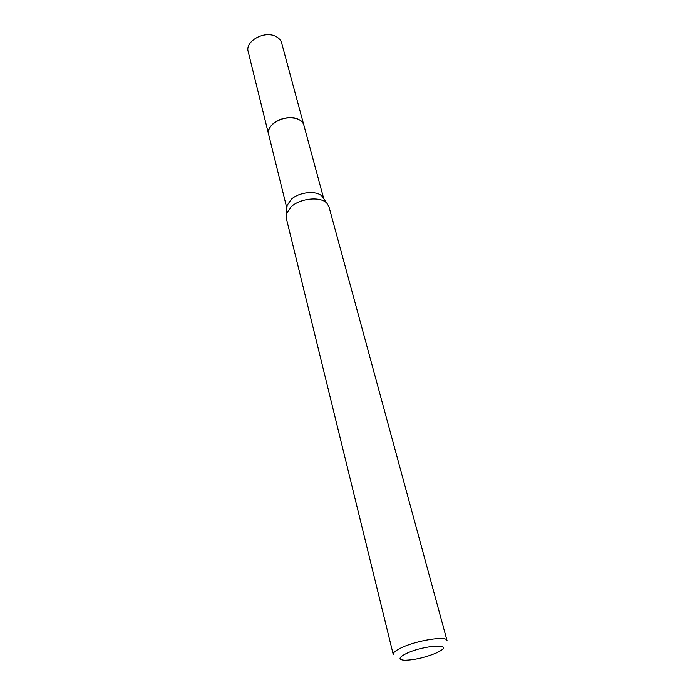 <?xml version="1.0" encoding="UTF-8"?>
<svg xmlns="http://www.w3.org/2000/svg" width="695" height="695" viewBox="0 0 695 695"><rect width="100%" height="100%" fill="white"/><g stroke="black" fill="none" stroke-linecap="round" stroke-linejoin="round"><path stroke-width="1.04" d="M268.73 134.821L268.609 134.378C267.879 130.964 269.191 127.602 272.544 124.292C281.449 115.162 302.116 115.917 303.889 125.265L323.74 198.701M268.704 134.691C267.792 131.181 269.069 127.715 272.536 124.283C281.579 115.005 302.594 115.987 303.967 125.569M286.887 208.022L287.148 205.355L291.361 199.274C299.328 191.898 316.738 190.274 322.089 196.32L323.618 198.527M286.201 217.839L286.323 213.721L291.214 206.719C300.466 198.205 320.716 196.294 326.876 203.235L328.97 206.771L447.024 640.521C446.928 635.612 416.67 640.312 401.363 647.749C395.663 650.468 392.953 652.692 393.231 654.429L286.201 217.839M436.208 653.013C424.975 657.6 414.455 660.015 404.629 660.25C397.922 659.694 398.583 657.401 406.601 653.378C423.82 645.151 453.931 643.327 439.883 651.128L436.208 653.013M303.897 125.248C303.133 122.607 301.17 120.574 298.007 119.149C286.366 113.424 265.273 124.475 268.609 134.378L248.193 51.647C244.779 41.231 264.621 30.25 275.872 36.496C278.921 38.051 280.849 40.214 281.64 42.994L304.002 125.699M268.626 134.387L286.861 208.239M287.148 205.355L286.323 213.721M322.089 196.32L326.876 203.235"/></g></svg>
